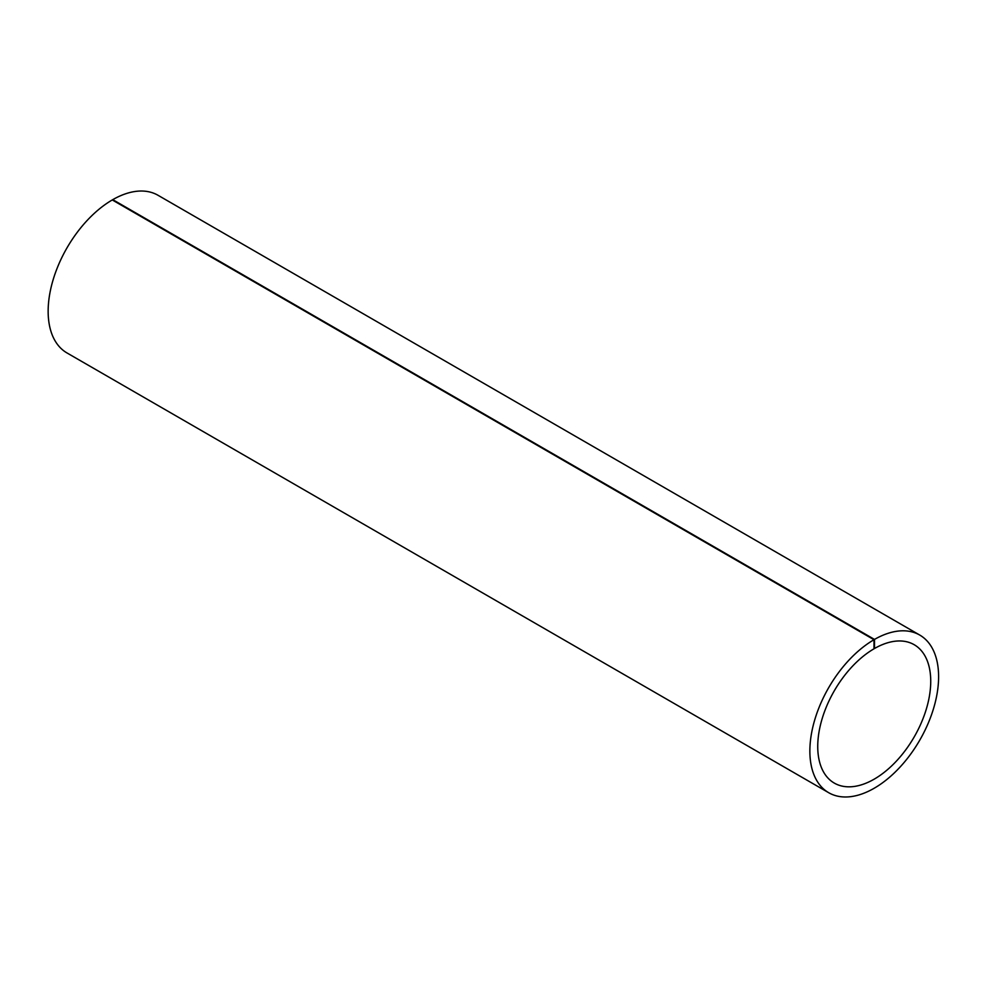 <?xml version="1.0" encoding="UTF-8"?>
<svg xmlns="http://www.w3.org/2000/svg" width="988" height="988" viewBox="0 0 988 988"><rect width="100%" height="100%" fill="white"/><g stroke="black" fill="none" stroke-linecap="round" stroke-linejoin="round"><path stroke-width="1.48" d="M919.742 635.062L158.031 195.291A91.032 52.549 120 0 0 112.768 199.65L874.491 639.421A91.032 52.549 -60 0 1 919.742 635.062A91.032 52.549 -60 0 1 919.754 740.173A91.032 52.549 -60 0 1 828.722 792.722A91.032 52.549 -60 0 1 814.717 719.943A91.032 52.549 -60 0 1 873.985 639.718L112.262 199.947A91.032 52.549 120 0 0 53.006 280.172A91.032 52.549 120 0 0 66.999 352.951L828.722 792.722M873.985 639.718L873.985 648.807A79.892 46.127 120 0 0 821.991 719.227A79.892 46.127 120 0 0 834.292 783.089A79.892 46.127 120 0 0 914.184 736.962A79.892 46.127 120 0 0 914.184 644.707A79.892 46.127 120 0 0 874.491 648.511L873.985 648.214M874.491 648.511L874.491 639.421"/></g></svg>
